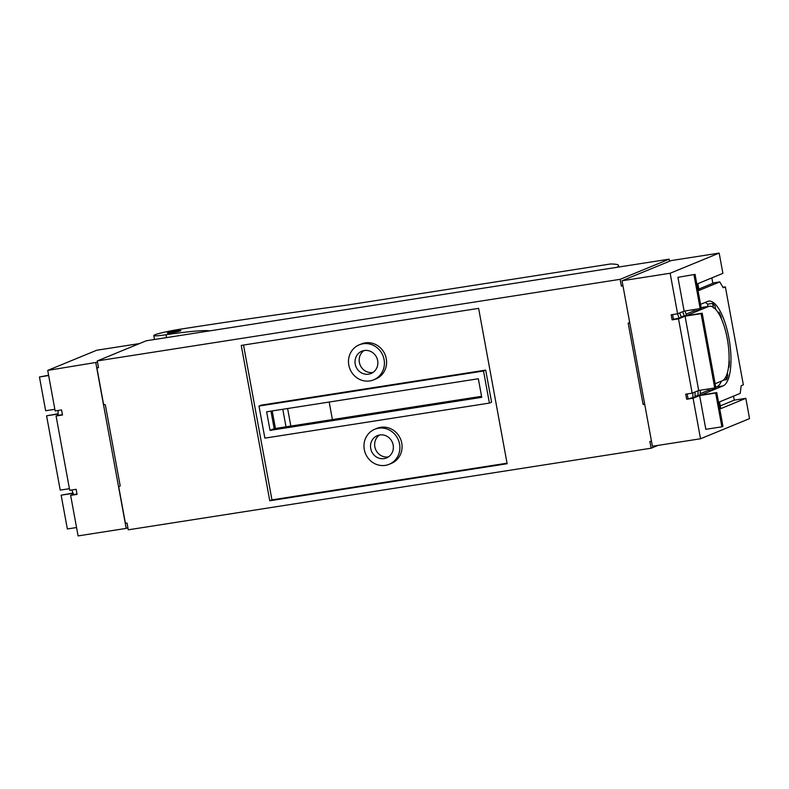 <?xml version="1.0" encoding="UTF-8"?>
<svg xmlns="http://www.w3.org/2000/svg" width="789" height="789" viewBox="0 0 789 789"><rect width="100%" height="100%" fill="white"/><g stroke="black" fill="none" stroke-linecap="round" stroke-linejoin="round"><path stroke-width="1.18" d="M363.039 343.767A18.946 17.802 67.6 0 1 383.602 357.555A18.946 17.802 67.6 0 1 373.651 379.864A18.946 17.802 67.6 0 1 369.854 380.929A18.946 17.802 67.6 0 1 349.29 367.141A18.946 17.802 67.6 0 1 359.242 344.832A18.946 17.802 67.6 0 1 363.039 343.767M373.651 379.864L375.83 378.967A18.946 17.802 -112.4 0 0 385.782 356.658A18.946 17.802 -112.4 0 0 365.218 342.87A18.946 17.802 -112.4 0 0 361.421 343.935L359.242 344.832M507.041 463.192L271.949 499.881L243.525 345.049M489.407 403.09L491.586 402.193L485.699 370.11L483.519 371.008L258.979 406.049L264.867 438.132L489.407 403.09L483.519 371.008M258.979 406.049L261.159 405.151L485.699 370.11M389.145 464.307L391.324 463.409A18.946 17.802 -112.4 0 0 401.276 441.1A18.946 17.802 -112.4 0 0 380.712 427.313A18.946 17.802 -112.4 0 0 376.915 428.378L374.736 429.275A18.946 17.802 67.6 0 1 378.533 428.21A18.946 17.802 67.6 0 1 399.096 441.998A18.946 17.802 67.6 0 1 389.145 464.307A18.946 17.802 67.6 0 1 385.357 465.372A18.946 17.802 67.6 0 1 364.784 451.584A18.946 17.802 67.6 0 1 374.736 429.275M271.949 499.881L269.769 500.778L241.247 345.404L478.617 308.361L507.14 463.735L269.769 500.778M97.264 360.928L98.507 367.684L96.909 367.93L103.576 404.303L105.331 404.836L120.204 485.906L118.745 486.941L125.421 523.304L127.029 523.058L128.262 529.813L651.122 448.211L649.88 441.455L651.487 441.209L644.81 404.836L643.065 404.303L628.182 323.234L629.642 322.198L622.965 285.835L621.367 286.082L620.124 279.326L97.264 360.928L146.29 340.769L669.141 259.167L620.124 279.326M669.526 261.228L669.141 259.167M373.01 372.428A12.052 11.322 67.6 0 1 372.753 372.467A12.052 11.322 67.6 0 1 360.06 364.824A12.052 11.322 67.6 0 1 364.025 350.572M388.504 456.87A12.052 11.322 67.6 0 1 388.257 456.91A12.052 11.322 67.6 0 1 375.554 449.266A12.052 11.322 67.6 0 1 379.519 435.015M270.962 411.128L274.187 428.674L481.566 396.315M98.438 367.299L96.909 367.93M657.927 445.41L651.122 448.211M644.593 403.672L643.065 404.303M629.721 322.602L628.182 323.234M622.896 285.45L621.367 286.082M368.611 374.173A12.052 11.322 -112.4 0 0 371.027 373.493A12.052 11.322 -112.4 0 0 377.359 359.301A12.052 11.322 -112.4 0 0 364.271 350.523A12.052 11.322 -112.4 0 0 361.865 351.204A12.052 11.322 -112.4 0 0 355.523 365.396A12.052 11.322 -112.4 0 0 368.611 374.173M384.115 458.616A12.052 11.322 -112.4 0 0 386.531 457.936A12.052 11.322 -112.4 0 0 392.863 443.743A12.052 11.322 -112.4 0 0 379.775 434.966A12.052 11.322 -112.4 0 0 377.359 435.646A12.052 11.322 -112.4 0 0 371.027 449.838A12.052 11.322 -112.4 0 0 384.115 458.616M274.187 428.674L270.045 430.38L481.754 397.34L478.341 378.759L266.633 411.799L270.045 430.38M58.09 414.018L46.581 415.813L58.09 413.742M58.09 415.172L56.078 416L62.499 414.994L61.572 409.935L55.151 410.931L47.715 370.396L97.501 362.2M62.439 414.659L58.08 415.339L58.12 410.467M56.078 416L69.718 490.304L76.138 489.308L77.066 494.378L70.645 495.374L78.091 535.909L126.201 528.393L95.824 362.891M69.422 488.687L60.22 490.127L46.581 415.813M48.602 375.258L39.45 376.974L45.654 410.744L54.855 409.313M73.476 494.21L70.645 495.374M139.485 343.57L96.731 350.237L47.715 370.396M73.032 493.056L61.148 495.186L73.14 493.322M77.006 494.032L73.614 494.565L71.848 489.979M61.148 495.186L67.351 528.965L76.553 527.535M126.201 528.393L127.877 527.713M332.396 419.59L329.181 402.045M290.825 426.08L287.61 408.524M286.012 426.829L282.797 409.284M39.45 376.974L48.652 375.534M671.054 260.607L622.038 280.766L670.157 273.25L719.173 253.091L671.054 260.607M722.902 287.255L725.377 286.871L743.346 384.825L741.177 385.722L740.23 393.376L719.538 401.887L720.771 408.643L745.832 398.337L749.55 418.604L700.533 438.763L652.414 446.268L622.038 280.766M711.846 277.906L712.832 283.29M719.173 253.091L722.892 273.359L697.841 283.665L699.074 290.421L719.775 281.91L723.197 287.768L725.377 286.871M745.832 398.337L734.283 400.141L733.543 396.117M700.553 304.337L707.546 301.467A43.05 14.36 81.1 0 1 708.66 301.151A43.05 14.36 81.1 0 1 712.674 302.098A43.05 14.36 81.1 0 1 714.144 303.144A43.05 14.36 81.1 0 1 728.918 338.087A43.05 14.36 81.1 0 1 728.139 379.42A43.05 14.36 81.1 0 1 727.241 381.442A43.05 14.36 81.1 0 1 723.049 385.91L700.721 395.092L716.757 392.587L722.951 426.366L721.866 426.819L715.662 393.04L716.757 392.587M677.929 277.324L695.06 274.375L701.253 308.144L700.168 308.598L684.132 311.103L677.929 277.324L695.06 274.375M684.132 311.103L677.593 313.785L670.157 273.25M700.533 438.763L693.087 398.228L699.626 395.545L705.83 429.315L721.866 426.819M715.662 393.04L699.626 395.545M692.16 393.159L698.699 390.476L685.059 316.162L678.52 318.855L692.16 393.159L685.749 394.165L686.677 399.234L693.087 398.228M686.677 399.234L695.03 397.025L695.06 391.975M695.03 396.256L700.198 394.894L700.228 390.239M700.208 393.662L707.92 390.496L712.733 389.746L714.903 388.849L714.913 387.902M715.781 387.261L716.629 386.906A43.05 14.36 -98.9 0 0 721.442 381.117M678.52 318.855L672.11 319.851L671.173 314.791L677.593 313.785M698.699 390.476L714.735 387.971L707.92 350.819L701.096 313.657L685.059 316.162M715.13 383.72L722.122 380.84A37.882 12.644 -98.9 0 0 727.28 338.757A37.882 12.644 -98.9 0 0 709.459 306.26L703.038 307.256A37.882 12.644 81.1 0 0 702.062 307.532L701.204 307.888M709.459 306.26A37.882 12.644 -98.9 0 0 708.483 306.536L686.144 315.718L702.19 313.213L715.82 387.527L714.735 387.971M702.19 313.213L701.096 313.657M684.901 310.974L686.598 315.373L681.144 316.774M693.087 309.702L693.353 311.122L686.105 314.101M693.353 311.122L699.123 310.215L701.303 309.318L700.908 308.292M672.603 314.564L673.471 319.298L672.11 319.851M673.471 319.298L681.42 317.494L679.664 312.937M682.663 311.704L684.418 316.261M700.168 308.598L693.965 274.819M723.257 380.18L726.541 379.667L726.028 376.461M727.369 372.793L727.803 375.515A43.05 14.36 -98.9 0 1 726.541 379.667M728.494 367.25L729.075 367.151L728.651 365.958M729.046 360.297L729.352 361.165A43.05 14.36 -98.9 0 1 729.075 367.151M719.104 314.19L718.996 312.217A43.05 14.36 -98.9 0 1 721.274 317.148L721.363 318.697M718.996 312.217L717.99 312.375M713.493 307.986L712.536 303.4A43.05 14.36 -98.9 0 1 715.041 306.004L715.761 309.446M712.536 303.4L707.723 304.15L707.723 306.526M705.041 302.503A43.05 14.36 -98.9 0 1 707.723 304.15M712.733 388.287L712.733 389.746M707.92 390.496L707.654 389.076M698.058 390.742L698.018 395.792M692.88 392.863L692.85 397.922M688.038 398.672L687.17 393.938M698.59 308.844L699.123 310.215M677.475 313.805L679.24 318.391M698.827 289.05L714.006 282.807L719.775 281.91M720.268 405.901L734.283 400.141M618.823 267.017L618.546 265.498A103.32 7.772 169.6 0 0 610.439 263.999L346.243 305.225A793.892 59.698 169.6 0 0 284.602 313.677A793.892 59.698 169.6 0 0 180.849 329.102A20.682 1.558 169.6 0 0 162.278 332.692A20.682 1.558 169.6 0 0 154.841 334.832A20.682 1.558 169.6 0 0 153.756 335.552A20.682 1.558 169.6 0 0 154.161 335.769A20.682 1.558 169.6 0 0 166.055 334.743L166.578 337.603M618.546 265.498A103.32 7.772 169.6 0 1 616.919 267.313M209.785 330.857A76.622 5.76 -10.4 0 0 177.86 333.086A76.622 5.76 -10.4 0 0 166.055 334.743M180.513 330.818A6.884 0.523 -10.4 0 0 180.878 330.581A6.884 0.523 -10.4 0 0 175.158 331.104A6.884 0.523 -10.4 0 0 167.682 332.82A6.884 0.523 -10.4 0 0 167.327 333.066A6.884 0.523 -10.4 0 0 173.047 332.534A6.884 0.523 -10.4 0 0 180.513 330.818M532.161 280.539L532.388 280.45A12.575 0.947 -10.4 0 0 530.09 280.864M539.055 279.464A12.575 0.947 -10.4 0 0 537.191 279.701L536.974 279.789M266.396 322.02A12.575 0.947 -10.4 0 0 264.542 322.257L264.325 322.346M259.512 323.096L259.729 323.007A12.575 0.947 -10.4 0 0 257.431 323.421M272.205 410.931L275.43 428.486M723.049 385.91L716.629 386.906M708.483 306.536L702.062 307.532M154.486 339.487L153.756 335.552"/></g></svg>

